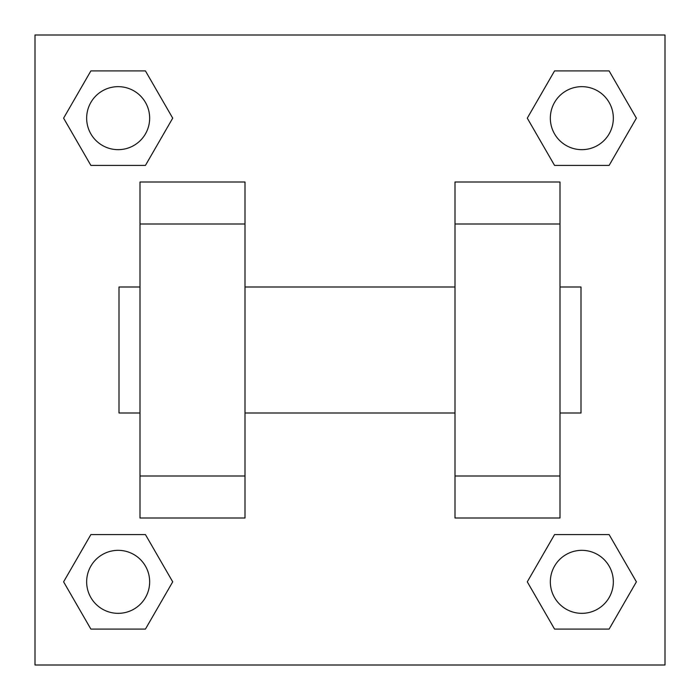 <?xml version="1.0" encoding="UTF-8"?>
<svg xmlns="http://www.w3.org/2000/svg" width="700" height="700" viewBox="0 0 700 700"><rect width="100%" height="100%" fill="white"/><g stroke="black" fill="none" stroke-linecap="round" stroke-linejoin="round"><path stroke-width="1.05" d="M172.716 118.16L145.442 165.41L90.877 165.41L63.604 118.16L90.877 70.91L145.442 70.91L172.716 118.16L145.442 165.41L121.17 165.41M121.17 534.59L145.442 534.59L172.716 581.84L145.442 629.09L90.877 629.09L63.604 581.84L90.877 534.59L145.442 534.59M578.83 165.41L554.558 165.41L527.284 118.16L554.558 70.91L609.122 70.91L636.396 118.16L609.122 165.41L554.558 165.41M527.284 581.84L554.558 534.59L609.122 534.59L636.396 581.84L609.122 629.09L554.558 629.09L527.284 581.84L554.558 534.59L578.83 534.59M35 35L665 35L665 665L35 665L35 35M140 224L140 518L245 518L245 182L140 182L140 224L245 224M455 224L455 518L560 518L560 182L455 182L455 224L560 224M560 413L581 413L581 287L560 287M140 287L119 287L119 413L140 413M140 476L245 476M455 476L560 476M140 518L245 518M455 518L560 518M609.122 629.09L554.558 629.09L609.122 629.09L636.396 581.84M554.558 534.59L609.122 534.59L554.558 534.59M613.34 581.84A31.5 31.5 0 0 0 566.09 554.558A31.5 31.5 0 0 0 566.09 609.122A31.5 31.5 0 0 0 613.34 581.84M63.604 581.84L90.877 534.59M145.442 629.09L90.877 629.09L145.442 629.09L172.716 581.84M149.66 581.84A31.5 31.5 0 0 0 102.41 554.558A31.5 31.5 0 0 0 102.41 609.122A31.5 31.5 0 0 0 149.66 581.84M527.284 118.16L554.558 70.91L609.122 70.91L554.558 70.91M636.396 118.16L609.122 165.41M613.34 118.16A31.5 31.5 0 0 0 566.09 90.877A31.5 31.5 0 0 0 566.09 145.442A31.5 31.5 0 0 0 613.34 118.16M63.604 118.16L90.877 70.91L145.442 70.91L90.877 70.91M145.442 165.41L90.877 165.41L145.442 165.41M149.66 118.16A31.5 31.5 0 0 0 102.41 90.877A31.5 31.5 0 0 0 102.41 145.442A31.5 31.5 0 0 0 149.66 118.16M245 413L455 413M245 287L455 287"/></g></svg>
